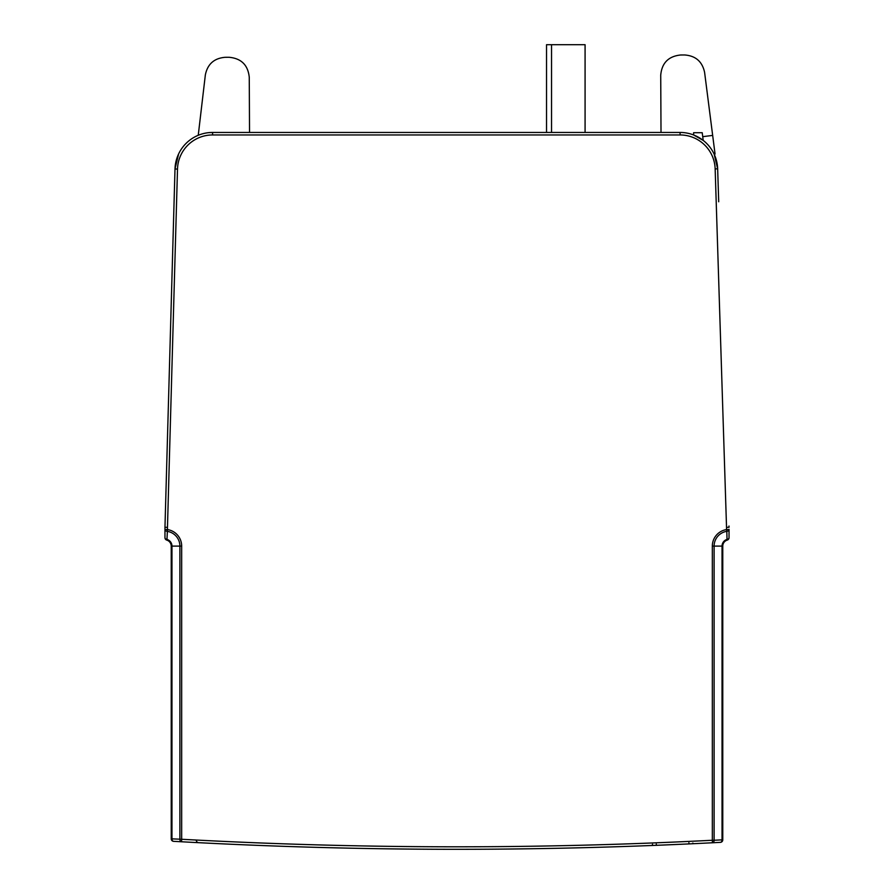 <?xml version="1.0" encoding="UTF-8"?>
<svg xmlns="http://www.w3.org/2000/svg" width="894" height="894" viewBox="0 0 894 894"><rect width="100%" height="100%" fill="white"/><g stroke="black" fill="none" stroke-linecap="round" stroke-linejoin="round"><path stroke-width="1.34" d="M717.793 173.011L717.659 168.854A37.604 37.604 0 0 0 680.077 132.446L212.593 132.446A37.604 37.604 0 0 0 175 169L164.965 527.304L167.469 527.337L167.469 529.583A16.707 16.707 0 0 1 181.672 546.1L181.672 839.265L171.223 838.829L171.223 546.1A6.269 6.269 0 0 0 166.753 540.099L166.049 539.764M729.035 529.326L729.035 537.696A2.503 2.503 0 0 1 727.247 540.099A6.269 6.269 0 0 0 722.777 546.1L722.777 839.846A2.503 2.503 0 0 1 720.396 842.349L712.462 842.763L712.328 840.259A5011.529 5011.529 0 0 1 181.672 839.265L181.527 841.768L173.592 841.332A2.503 2.503 0 0 1 171.223 838.829A2.503 2.503 0 0 0 173.592 841.332A2.503 1.777 -86.8 0 1 171.961 838.829L171.961 546.1A7.007 7.007 0 0 0 166.966 539.395L167.469 529.583L164.965 529.583L164.965 527.304M729.035 537.439L729.035 537.674A2.503 1.732 180 0 1 727.034 539.395L727.247 540.099A6.269 6.269 0 0 0 722.777 546.1L722.039 546.1L722.039 839.846L722.777 839.846A2.503 2.503 0 0 1 720.396 842.349A2.503 1.777 -93 0 0 722.039 839.846L714.105 840.259A2.503 1.777 -92.9 0 1 712.462 842.763A5014.033 5014.033 0 0 1 181.527 841.768A2.503 1.777 -86.9 0 1 179.895 839.265L179.895 546.1L171.223 546.1M196.3 840.181A2.503 2.503 -87.1 0 0 198.68 842.684L197.753 842.629M196.579 842.573L193.663 842.416M688.972 843.914L656.341 845.322L688.972 843.914L688.916 842.718L688.972 843.914L692.66 843.735M729.035 529.583A2.503 1.766 180 0 1 726.8 531.338L727.034 539.395A7.007 7.007 0 0 0 722.039 546.1L714.105 546.1A14.93 14.93 0 0 1 726.8 531.338L726.531 529.583L729.035 529.583L729.035 531.986M729.035 527.304L729.001 526.03L729.035 527.304L729.001 526.03L729.035 527.304L726.531 527.337L715.155 168.932A35.101 35.101 0 0 0 680.077 134.949L680.077 132.446A37.604 37.604 0 0 1 717.659 168.854L714.161 154.17L715.055 154.059L714.161 154.17M729.035 537.585L729.035 531.919M729.035 530.086L729.035 532.243M718.709 201.776L717.781 172.765M717.703 170.05L717.659 168.854L715.155 168.932M186.377 143.096L185.617 143.845M178.621 153.924L175 168.91M693.61 134.972L693.599 132.714L702.226 132.714L703.198 140.403L693.61 134.96M181.672 546.1L179.895 546.1A14.93 14.93 0 0 0 167.2 531.338A2.503 1.766 0 0 1 164.965 529.583L164.965 537.328M165.099 538.512L164.965 537.786M164.965 537.696A2.503 1.732 0 0 0 166.966 539.395L166.753 540.099A2.503 2.503 0 0 1 164.965 537.696M702.729 136.67L712.663 135.407L715.055 154.059M712.663 135.407L704.595 72.358C702.282 61.574 695.621 55.774 684.625 54.97L680.669 54.992C668.489 56.244 661.828 62.971 660.722 75.174L661.012 132.446M249.538 132.446L249.258 77.253C248.007 65.072 241.291 58.412 229.099 57.283L225.154 57.305C214.158 58.222 207.553 64.089 205.352 74.906L198.244 135.285M208.704 132.647L212.593 132.446A37.604 37.604 0 0 0 175 169L177.504 169.067L167.469 527.337M546.536 132.446L546.536 44.7L585.078 44.7L585.078 132.446M551.542 132.446L551.542 44.7M693.979 843.679A1.252 1.252 87.3 0 1 692.839 843.064M656.341 845.322L656.285 844.126L656.341 845.322M651.313 845.523A1.252 1.252 87.8 0 0 652.519 844.316M680.077 134.949L212.593 134.949L212.593 132.446M212.593 134.949A35.101 35.101 0 0 0 177.504 169.067M726.531 527.337L726.531 529.583A16.707 16.707 0 0 0 712.328 546.1L714.105 546.1L714.105 840.259L712.328 840.259L712.328 546.1M196.602 842.573L197.663 842.629"/></g></svg>
